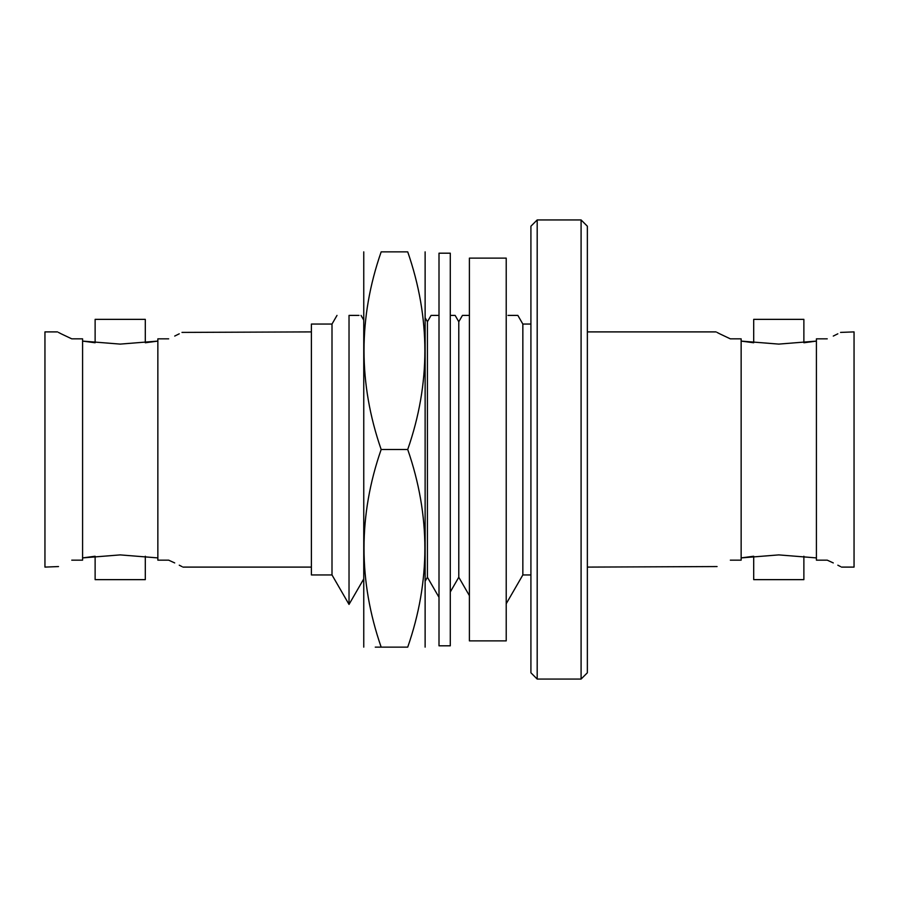 <?xml version="1.0" encoding="UTF-8"?>
<svg xmlns="http://www.w3.org/2000/svg" width="899" height="899" viewBox="0 0 899 899"><rect width="100%" height="100%" fill="white"/><g stroke="black" fill="none" stroke-linecap="round" stroke-linejoin="round"><path stroke-width="1.35" d="M157.853 557.908L120.219 554.897L82.584 557.908L95.125 556.234L95.125 579.641L145.301 579.641L145.301 556.234M816.416 557.908L778.781 554.897L741.147 557.908L753.699 556.234L753.699 579.641L803.875 579.641L803.875 556.234M82.584 341.092L95.125 342.766L95.125 319.359L145.301 319.359L145.301 342.766L157.853 341.092L120.219 344.103L82.584 341.092M741.147 341.092L753.699 342.766L753.699 319.359L803.875 319.359L803.875 342.766L816.416 341.092L778.781 344.103L741.147 341.092M581.091 219.94L587.362 226.211L587.362 672.789L581.091 679.06L581.091 219.94L537.186 219.94L537.186 679.06L581.091 679.06M537.186 679.06L530.916 672.789L530.916 226.211L537.186 219.94M530.916 324.056L522.847 324.056L522.847 574.944L506.216 603.735M332.001 324.056L332.001 574.944L311.391 574.944L311.391 324.056L332.001 324.056L337.001 315.403M332.001 574.944L349.026 604.42L349.026 315.403C364.78 315.403 364.78 315.403 349.026 315.403L359.027 315.403M349.026 315.403C333.259 315.403 333.259 315.403 349.026 315.403M439.004 597.318L427.418 577.259L427.418 321.741L425.238 317.954M469.402 595.655L458.782 577.259L458.782 321.741L455.13 315.403L450.287 315.403L455.13 315.403M439.004 315.403L431.082 315.403L427.418 321.741M469.402 315.403L462.446 315.403L458.782 321.741M522.847 324.056L517.846 315.403L508.002 315.403M841.509 567.1L854.05 567.1L854.05 331.9L840.554 332.405M827.237 338.844C846.083 329.798 846.083 329.798 827.237 338.844L816.416 338.844L816.416 560.156L827.237 560.156L833.283 562.931M837.834 333.81L833.283 336.069M730.336 560.156C711.491 569.202 711.491 569.202 730.336 560.156L741.147 560.156L741.147 338.844L730.336 338.844L719.908 333.9M719.47 333.675L717.02 332.405M730.336 338.844C711.491 329.798 711.491 329.798 730.336 338.844M168.664 338.844C187.509 329.798 187.509 329.798 168.664 338.844L157.853 338.844L157.853 560.156L168.664 560.156L174.709 562.931M311.391 331.9L181.98 332.405M179.261 333.81L174.709 336.069M58.502 566.561L44.95 567.1L44.95 331.9L57.491 331.9M71.763 560.156C52.917 569.202 52.917 569.202 71.763 560.156L82.584 560.156L82.584 338.844L71.763 338.844L61.334 333.9M60.907 333.675L58.446 332.405M71.763 338.844C52.917 329.798 52.917 329.798 71.763 338.844M179.261 565.19L182.014 566.606M168.664 560.156C187.509 569.202 187.509 569.202 168.664 560.156M587.362 567.1L717.076 566.561M837.834 565.19L840.576 566.606M827.237 560.156C846.083 569.202 846.083 569.202 827.237 560.156M469.402 258.114L469.402 640.886L506.216 640.886L506.216 258.114L469.402 258.114M439.004 253.192L439.004 645.808L450.287 645.808L450.287 253.192L439.004 253.192M425.126 251.866L425.126 647.134M381.165 647.134L407.719 647.134C430.576 647.134 430.576 647.134 407.719 647.134C430.576 647.134 430.576 647.134 407.719 647.134C430.587 581.417 430.587 515.532 407.719 449.5C430.587 383.772 430.587 317.898 407.719 251.866C430.576 251.866 430.576 251.866 407.719 251.866C430.576 251.866 430.576 251.866 407.719 251.866L381.165 251.866C358.296 317.583 358.296 383.468 381.165 449.5C358.296 515.228 358.296 581.102 381.165 647.134C358.308 647.134 358.308 647.134 381.165 647.134L375.265 647.134M363.758 251.866L363.758 647.134M381.165 251.866C358.308 251.866 358.308 251.866 381.165 251.866C358.308 251.866 358.308 251.866 381.165 251.866M407.719 449.5L381.165 449.5M363.646 319.909L361.038 315.403M716.065 331.9L587.362 331.9M311.391 567.1L182.935 567.1M458.782 577.259L450.287 591.969M427.418 577.259L425.238 581.046M363.646 579.091L349.026 604.42M522.847 574.944L530.916 574.944"/></g></svg>
